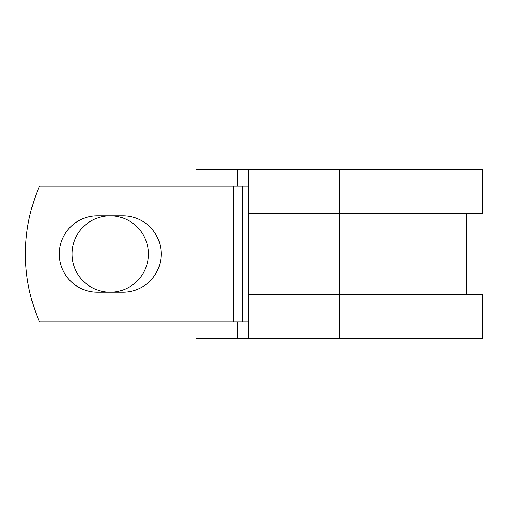 <?xml version="1.0" encoding="UTF-8"?>
<svg xmlns="http://www.w3.org/2000/svg" width="508" height="508" viewBox="0 0 508 508"><rect width="100%" height="100%" fill="white"/><g stroke="black" fill="none" stroke-linecap="round" stroke-linejoin="round"><path stroke-width="0.76" d="M59.239 254A38.189 38.189 0 0 0 97.434 292.189L122.98 292.189A38.189 38.189 0 0 0 161.176 254A38.189 38.189 0 0 0 122.98 215.811L97.434 215.811A38.189 38.189 0 0 0 59.239 254M72.015 254A38.189 38.189 0 0 1 110.211 215.811A38.189 38.189 0 0 1 148.399 254A38.189 38.189 0 0 1 110.211 292.189A38.189 38.189 0 0 1 72.015 254M221.107 186.042L39.586 186.042A169.888 169.888 0 0 0 39.586 321.958L221.107 321.958L221.107 186.042L248.406 186.042M248.406 321.958L221.107 321.958M237.42 321.958L237.42 338.265L196.101 338.265L196.101 321.958M339.35 338.265L248.406 338.265L248.406 294.773L482.6 294.773L482.6 338.265L339.35 338.265L339.35 169.736L237.42 169.736L237.42 186.042M196.101 186.042L196.101 169.736L237.42 169.736M248.406 338.265L237.42 338.265M248.406 294.773L248.406 213.227L482.6 213.227L482.6 169.736L339.35 169.736M248.406 213.227L248.406 169.736M242.252 321.958L242.252 186.042M233.413 321.958L233.413 186.042M466.293 294.773L466.293 213.227"/></g></svg>
